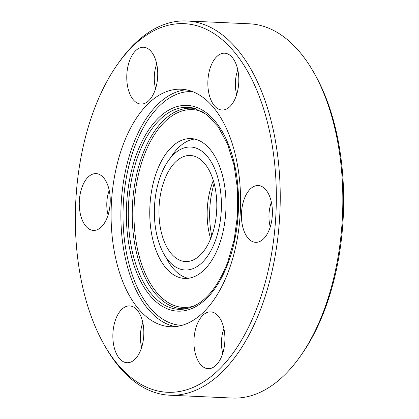 <?xml version="1.0" encoding="UTF-8"?>
<svg xmlns="http://www.w3.org/2000/svg" width="419" height="419" viewBox="0 0 419 419"><rect width="100%" height="100%" fill="white"/><g stroke="black" fill="none" stroke-linecap="round" stroke-linejoin="round"><path stroke-width="0.63" d="M313.113 71.293L314.386 73.498A184.501 100.261 92.6 0 1 324.83 309.51A184.501 100.261 92.6 0 1 301.607 354.464L300.135 356.548A187.319 101.791 -87.4 0 0 323.714 310.903A187.319 101.791 -87.4 0 0 313.113 71.293A187.319 101.791 -87.4 0 0 249.31 23.799L186.717 20.95A187.319 101.791 92.6 0 1 270.847 119.766A187.319 101.791 92.6 0 1 261.116 308.054A187.319 101.791 92.6 0 1 169.69 395.201A187.319 101.791 92.6 0 1 105.887 347.707L104.614 345.502A184.501 100.261 -87.4 0 0 257.507 306.446A184.501 100.261 -87.4 0 0 246.969 70.272A184.501 100.261 -87.4 0 0 117.393 64.536A184.501 100.261 -87.4 0 0 94.17 109.49A184.501 100.261 -87.4 0 0 104.614 345.502M117.393 64.536L118.865 62.452A187.319 101.791 92.6 0 1 186.717 20.95M214.135 183.433A61.546 33.447 -87.4 0 0 211.747 235.881M210.657 238.725A53.098 28.853 92.6 0 1 212.574 182.37A53.098 28.853 92.6 0 1 213.302 180.5M154.836 90.829A28.434 15.451 92.6 0 1 142.366 104.001A28.434 15.451 92.6 0 1 128.497 90.185A28.434 15.451 92.6 0 1 129.665 60.477A28.434 15.451 92.6 0 1 144.943 47.431A28.434 15.451 92.6 0 1 154.836 90.829M156.716 63.955A24.208 13.157 -87.4 0 0 155.596 88.608M107.343 217.183A28.434 15.451 92.6 0 1 94.872 230.361A28.434 15.451 92.6 0 1 81.003 216.539A28.434 15.451 92.6 0 1 82.171 186.832A28.434 15.451 92.6 0 1 97.444 173.785A28.434 15.451 92.6 0 1 107.343 217.183M109.223 190.315A24.208 13.157 -87.4 0 0 108.102 214.968M140.931 349.504A28.434 15.451 92.6 0 1 128.46 362.676A28.434 15.451 92.6 0 1 114.591 348.859A28.434 15.451 92.6 0 1 115.759 319.152A28.434 15.451 92.6 0 1 131.037 306.106A28.434 15.451 92.6 0 1 140.931 349.504M142.811 322.635A24.208 13.157 -87.4 0 0 141.69 347.288M222.012 355.464A28.434 15.451 92.6 0 1 209.547 368.636A28.434 15.451 92.6 0 1 195.673 354.814A28.434 15.451 92.6 0 1 196.841 325.107A28.434 15.451 92.6 0 1 212.119 312.066A28.434 15.451 92.6 0 1 222.012 355.464M223.893 328.59A24.208 13.157 -87.4 0 0 222.772 353.243M269.506 229.104A28.434 15.451 92.6 0 1 257.041 242.276A28.434 15.451 92.6 0 1 243.172 228.46A28.434 15.451 92.6 0 1 244.34 198.753A28.434 15.451 92.6 0 1 259.612 185.706A28.434 15.451 92.6 0 1 269.506 229.104M271.392 202.236A24.208 13.157 -87.4 0 0 270.265 226.889M235.918 96.784A28.434 15.451 92.6 0 1 223.453 109.961A28.434 15.451 92.6 0 1 209.579 96.14A28.434 15.451 92.6 0 1 210.747 66.432A28.434 15.451 92.6 0 1 226.024 53.386A28.434 15.451 92.6 0 1 235.918 96.784M237.798 69.915A24.208 13.157 -87.4 0 0 236.677 94.568M164.384 180.175A53.098 28.853 -87.4 0 0 161.624 233.551A53.098 28.853 -87.4 0 0 185.47 261.561A53.098 28.853 -87.4 0 0 211.391 236.855A53.098 28.853 -87.4 0 0 214.146 183.485A53.098 28.853 -87.4 0 0 190.299 155.475A53.098 28.853 -87.4 0 0 164.384 180.175M215.13 241.365A61.546 33.447 -87.4 0 0 211.616 162.582A61.546 33.447 -87.4 0 0 168.391 160.671A61.546 33.447 -87.4 0 0 160.645 175.666A61.546 33.447 -87.4 0 0 164.128 254.396A61.546 33.447 -87.4 0 0 215.13 241.365M194.599 139.056A69.999 38.04 -87.4 0 0 172.801 154.422L168.391 160.671M156.9 171.156A69.999 38.04 -87.4 0 0 153.265 241.517A69.999 38.04 -87.4 0 0 184.706 278.441A69.999 38.04 -87.4 0 0 218.87 245.88A69.999 38.04 -87.4 0 0 222.505 175.519A69.999 38.04 -87.4 0 0 191.069 138.589A69.999 38.04 -87.4 0 0 156.9 171.156M164.128 254.396L167.951 261.016A69.999 38.04 -87.4 0 0 188.262 278.3M123.223 144.524A118.87 64.594 -87.4 0 0 117.048 264.007A118.87 64.594 -87.4 0 0 170.433 326.715A118.87 64.594 -87.4 0 0 228.455 271.412A118.87 64.594 -87.4 0 0 234.63 151.929A118.87 64.594 -87.4 0 0 181.244 89.221A118.87 64.594 -87.4 0 0 123.223 144.524M169.69 395.201L232.283 398.05A187.319 101.791 -87.4 0 0 300.135 356.548M175.346 326.595A118.87 64.594 92.6 0 1 133.006 144.969A118.87 64.594 92.6 0 1 186.12 89.786M192.63 91.635A116.98 63.568 -87.4 0 0 134.955 146.027A116.98 63.568 -87.4 0 0 129 264.085A116.98 63.568 -87.4 0 0 181.998 325.343M194.196 108.249A101.115 54.947 -87.4 0 0 138.61 154.344A101.115 54.947 -87.4 0 0 134.756 260.995A101.115 54.947 -87.4 0 0 185.067 308.944C202.461 305.524 216.649 290.058 227.622 262.535L234.2 239.652L237.583 214.806L237.557 189.55L234.132 165.474L227.527 144.094L218.199 126.774L206.813 114.602L194.196 108.249M136.877 153.302A102.985 55.963 92.6 0 1 215.162 121.269A102.985 55.963 92.6 0 1 228.046 263.237A102.985 55.963 92.6 0 1 149.761 295.269A102.985 55.963 92.6 0 1 136.877 153.302M203.618 112.376A98.984 53.789 -87.4 0 0 144.073 155.685A98.984 53.789 -87.4 0 0 141.606 264.169A98.984 53.789 -87.4 0 0 194.825 305.687M186.822 308.604A100.371 54.543 92.6 0 1 138.249 259.371A100.371 54.543 92.6 0 1 142.481 154.899A100.371 54.543 92.6 0 1 195.914 108.746"/></g></svg>
